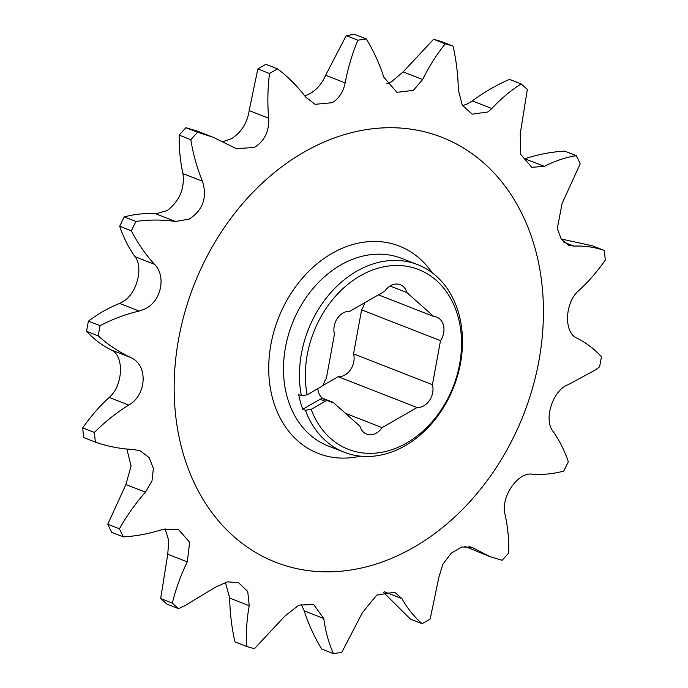 <?xml version="1.0" encoding="UTF-8"?>
<svg xmlns="http://www.w3.org/2000/svg" width="688" height="688" viewBox="0 0 688 688"><rect width="100%" height="100%" fill="white"/><g stroke="black" fill="none" stroke-linecap="round" stroke-linejoin="round"><path stroke-width="1.03" d="M417.083 407.537L382.081 427.635A16.125 12.513 -68.7 0 1 376.37 433.087A16.125 12.513 -68.7 0 1 366.618 434.137A16.125 12.513 -68.7 0 1 360.03 426.276L333.104 402.351A16.125 12.513 -68.7 0 1 330.111 401.697A16.125 12.513 -68.7 0 1 328.89 401.113A5.375 4.171 111.3 0 0 328.486 400.923A5.375 4.171 111.3 0 0 325.235 401.276L311.165 409.351A96.501 74.889 111.3 0 0 409.85 441.068A96.501 74.889 111.3 0 0 458.027 316.592A96.501 74.889 111.3 0 0 363.531 274.039A96.501 74.889 111.3 0 0 307.132 394.809L321.201 386.733A5.375 4.171 111.3 0 0 323.928 383.225A16.125 12.513 -68.7 0 1 326.396 378.151L334.471 334.127A16.125 12.513 -68.7 0 1 349.814 311.294L384.816 291.196A16.125 12.513 -68.7 0 1 400.27 284.694A16.125 12.513 -68.7 0 1 406.866 292.563L433.784 316.489A16.125 12.513 -68.7 0 1 436.777 317.142A16.125 12.513 -68.7 0 1 440.501 340.68L432.417 384.704A16.125 12.513 -68.7 0 1 423.825 405.834A16.125 12.513 -68.7 0 1 417.083 407.537L338.186 376.706L322.448 385.744M364.606 302.797A16.125 12.513 -68.7 0 1 361.604 309.849L353.529 353.873A16.125 12.513 -68.7 0 1 344.937 374.994A16.125 12.513 -68.7 0 1 338.186 376.706M246.622 646.453A317.607 246.476 -68.7 0 0 254.405 648.715L284.884 616.095L298.841 605.139L313.651 604.494L323.756 618.503C325.45 631.154 328.649 642.85 333.362 653.6A317.607 246.476 -68.7 0 0 341.79 652.344L362.378 612.733L376.697 595.146L394.654 592.17L401.912 598.62C407.416 608.407 414.133 616.758 422.079 623.672A317.607 246.476 -68.7 0 0 426.121 621.402A317.607 246.476 -68.7 0 0 430.146 619.045L438.841 577.413L442.823 564.332L451.156 553.247L461.725 547.003L471.779 547.184L489.718 556.566L502.094 560.29A317.607 246.476 -68.7 0 0 508.81 552.851C509 539.289 507.744 526.475 505.044 514.4C500.374 497.544 517.677 471.882 532.082 474.144C542.35 474.969 552.894 473.955 563.739 471.099A317.607 246.476 -68.7 0 0 568.305 461.743C564.435 450.305 559.335 440.157 552.997 431.299C543.228 419.388 553.118 389.571 568.4 384.575L594.922 370.213L599.583 366.842A317.607 246.476 -68.7 0 0 601.441 356.702C594.14 348.825 585.961 342.633 576.922 338.126C563.489 332.691 564.762 302.316 578.823 290.568C588.395 281.788 597.218 271.631 605.302 260.116A317.607 246.476 -68.7 0 0 604.227 250.406C594.518 247.104 584.422 245.676 573.93 246.115L568.494 245.22L561.227 239.114L557.297 228.407L562.096 203.467L580.208 163.77A317.607 246.476 -68.7 0 0 576.338 155.677C565.545 157.397 554.889 160.966 544.38 166.384L531.764 167.296L520.764 154.499L520.248 133.773L527.326 89.449A317.607 246.476 -68.7 0 0 521.126 83.936C510.694 90.541 500.933 98.737 491.843 108.523L487.887 111.972L472.174 114.191L462.259 105.118L458.32 89.896C458.045 74.897 456.282 60.303 453.031 46.096A317.607 246.476 -68.7 0 0 445.248 43.834C436.596 54.584 429.063 66.478 422.647 79.533L413.368 90.386L396.907 92.321L383.775 77.133C379.329 63.408 373.498 50.68 366.291 38.958A317.607 246.476 -68.7 0 0 357.863 40.214C352.179 53.862 347.939 68.095 345.152 82.904C343.321 91.805 339.038 98.401 332.295 102.693L315.052 104.318L305.618 97.017C297.362 86.155 288.014 76.772 277.574 68.877A317.607 246.476 -68.7 0 0 273.532 71.156A317.607 246.476 -68.7 0 0 269.507 73.513C267.632 88.477 267.357 103.381 268.69 118.224C269.283 131.27 264.536 140.997 254.448 147.395L236.483 148.737L213.185 137.256L197.559 132.259A317.607 246.476 -68.7 0 0 190.843 139.707C193.147 154.241 197.026 168.087 202.487 181.236C207.449 197.413 203.029 210.038 189.209 219.102L175.449 221.484C162.428 219.584 149.253 219.575 135.914 221.459A317.607 246.476 -68.7 0 0 131.356 230.815C137.712 243.225 145.443 254.405 154.533 264.338C166.711 276.361 160.975 302.118 144.463 309.17L139.131 311.062C125.732 314.184 112.72 319.069 100.07 325.708A317.607 246.476 -68.7 0 0 98.212 335.847C108.016 344.705 118.809 351.921 130.608 357.511C148.247 364.588 146.957 394.955 128.708 405.069C116.384 412.774 104.929 421.899 94.351 432.442A317.607 246.476 -68.7 0 0 95.426 442.143C107.629 446.426 120.357 448.886 133.601 449.513L140.404 450.95L149.184 457.649L153.381 468.459L151.988 480.869L145.435 492.169C135.493 503.461 126.833 515.665 119.445 528.78A317.607 246.476 -68.7 0 0 123.315 536.881C136.611 536.133 149.889 533.587 163.151 529.253L178.364 529.356L189.664 542.273L187.282 561.864C180.763 575.306 175.775 589.057 172.327 603.109A317.607 246.476 -68.7 0 0 178.527 608.622L184.41 605.939L215.688 587.105L227.307 581.859L238.538 582.684L247.749 591.491L249.211 605.732C246.734 619.656 245.865 633.227 246.622 646.453L234.969 641.904C231.718 627.697 229.955 613.103 229.68 598.104L225.397 582.306M386.828 83.678L391.438 81.82L403.116 71.905L433.595 39.285A317.607 246.476 -68.7 0 1 441.378 41.547L453.031 46.096M462.603 105.694L467.298 103.922L472.312 100.895C484.163 92.175 496.547 85.011 509.473 79.378L521.126 83.936M304.784 95.924L309.652 93.835C316.798 89.707 322.122 83.523 325.622 75.267L346.21 35.656A317.607 246.476 -68.7 0 1 354.638 34.4L366.291 38.958M223.153 141.642L231.804 138.537C241.574 132.019 247.362 122.705 249.159 110.587L257.854 68.955A317.607 246.476 -68.7 0 1 261.879 66.598A317.607 246.476 -68.7 0 1 265.921 64.328L277.574 68.877M139.131 311.062L119.6 303.425L123.874 301.12C137.101 292.787 143.517 267.305 135.003 256.701C128.665 247.843 123.565 237.695 119.695 226.257A317.607 246.476 -68.7 0 1 124.261 216.901C135.106 214.045 145.65 213.031 155.918 213.856L167.287 210.528C179.568 200.862 184.788 188.555 182.956 173.6C180.256 161.525 179 148.711 179.19 135.149A317.607 246.476 -68.7 0 1 185.906 127.71L198.282 131.434L212.076 136.826M383.216 592.076L410.426 619.123L422.079 623.672M323.756 618.503L304.225 610.867C308.671 624.592 314.502 637.32 321.709 649.042L333.362 653.6M304.225 610.867L301.172 604.322M178.527 608.622L166.874 604.064A317.607 246.476 -68.7 0 1 160.674 598.551L167.752 554.227L168.792 540.682L165.06 528.702M123.315 536.881L111.662 532.323A317.607 246.476 -68.7 0 1 107.792 524.23L125.904 484.533L131.081 466.017L126.867 449.032M95.426 442.143L83.773 437.594A317.607 246.476 -68.7 0 1 82.698 427.884C90.782 416.369 99.605 406.212 109.177 397.432C123.238 385.684 124.511 355.309 111.078 349.874C102.039 345.367 93.86 339.175 86.559 331.298A317.607 246.476 -68.7 0 1 88.417 321.158C98.565 313.539 108.962 307.622 119.6 303.425M413.6 547.424A228.158 177.065 -68.7 0 1 182.466 451.036A228.158 177.065 -68.7 0 1 303.984 152.143A228.158 177.065 -68.7 0 1 535.118 248.531A228.158 177.065 -68.7 0 1 413.6 547.424M301.37 395.72A100.732 78.174 -68.7 0 1 330.911 292.512A100.732 78.174 -68.7 0 1 417.633 264.631A100.732 78.174 -68.7 0 1 458.81 313.745A100.732 78.174 -68.7 0 1 433.655 421.297A100.732 78.174 -68.7 0 1 344.292 452.265A100.732 78.174 -68.7 0 1 305.403 410.263L302.754 409.231A100.732 78.174 -68.7 0 1 300.467 402.119A100.732 78.174 -68.7 0 1 298.721 394.688L301.37 395.72L307.132 394.809M333.104 402.351L322.337 398.137M323.584 399.006A16.125 12.513 -68.7 0 1 317.847 388.66M311.165 409.351L305.403 410.263M172.327 603.109L160.674 598.551M119.445 528.78L107.792 524.23M604.227 250.406L592.574 245.857L561.133 238.968M576.338 155.677L564.685 151.119C551.389 151.867 538.111 154.413 524.849 158.747L544.38 166.384M357.863 40.214L346.21 35.656M445.248 43.834L433.595 39.285M269.507 73.513L257.854 68.955M197.559 132.259L185.906 127.71M190.843 139.707L179.19 135.149M100.07 325.708L88.417 321.158M98.212 335.847L86.559 331.298M131.356 230.815L119.695 226.257M135.914 221.459L124.261 216.901M94.351 432.442L82.698 427.884M464.847 546.367L488.824 556.214M433.784 316.489L378.443 294.86M440.501 340.68L361.604 309.849M406.866 292.563L390.096 286.01M382.081 427.635L345.453 413.325M432.417 384.704L353.529 353.873M325.235 401.276L320.109 399.272L302.754 409.231M320.109 399.272A5.375 4.171 -68.7 0 1 323.351 398.92L328.486 400.923M417.633 264.631L401.672 258.387A100.732 78.174 111.3 0 0 340.809 264.949A100.732 78.174 111.3 0 0 287.154 396.907A100.732 78.174 111.3 0 0 328.331 446.03L344.292 452.265M360.452 456.153A111.31 86.378 -68.7 0 1 269.859 385.091A111.31 86.378 -68.7 0 1 332.055 253.365A111.31 86.378 -68.7 0 1 432.15 272.723M175.449 221.484L155.918 213.856M145.435 492.169L125.904 484.533M128.708 405.069L109.177 397.432M130.608 357.511L111.078 349.874M202.487 181.236L182.956 173.6M154.533 264.338L135.003 256.701M268.69 118.224L249.159 110.587M345.152 82.904L325.622 75.267M491.843 108.523L472.312 100.895M422.647 79.533L403.116 71.905M573.93 246.115L563.739 242.142M474.264 548.482L469.035 546.444M187.282 561.864L167.752 554.227M249.211 605.732L229.68 598.104M401.912 598.62L384.36 591.757"/></g></svg>
